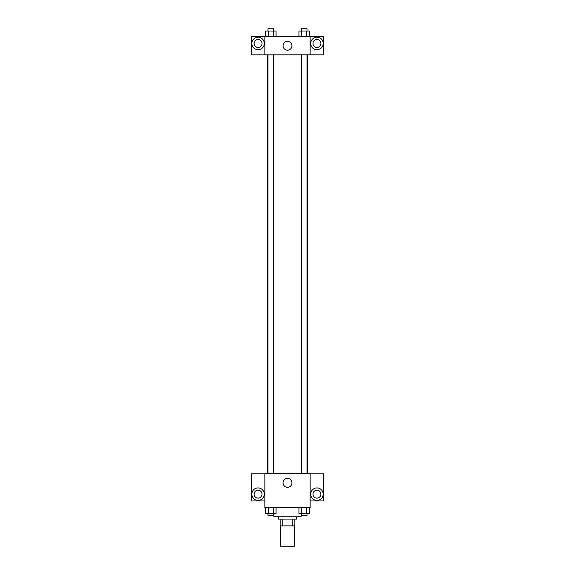 <?xml version="1.0" encoding="UTF-8"?>
<svg xmlns="http://www.w3.org/2000/svg" width="575" height="575" viewBox="0 0 575 575"><rect width="100%" height="100%" fill="white"/><g stroke="black" fill="none" stroke-linecap="round" stroke-linejoin="round"><path stroke-width="0.86" d="M280.708 525.866L280.708 546.25L294.292 546.25L294.292 525.866M292.265 519.074L292.265 525.866L280.14 525.866L280.14 519.074M292.265 525.866L294.86 525.866L294.86 519.074L294.86 525.866M296.556 516.81L296.556 519.074L278.444 519.074L278.444 516.81M282.735 519.074L282.735 525.866M273.908 513.41L273.908 516.81L301.092 516.81L301.092 513.41M310.148 507.747L264.852 507.747L264.852 473.778L310.148 473.778L310.148 507.747M258.06 500.387A6.232 6.232 0 0 1 252.662 491.043A6.232 6.232 0 0 1 263.451 491.043A6.232 6.232 0 0 1 258.06 500.387M264.852 500.954L251.261 500.954L251.261 473.814L264.852 473.814M254.092 494.162A3.96 3.96 0 0 1 258.06 490.195A3.96 3.96 0 0 1 262.02 494.162A3.96 3.96 0 0 1 258.06 498.122A3.96 3.96 0 0 1 254.092 494.162M287.5 487.291A4.456 4.456 0 0 1 283.64 480.607A4.456 4.456 0 0 1 291.36 480.607A4.456 4.456 0 0 1 287.5 487.291M316.94 500.387A6.232 6.232 0 0 1 311.549 491.043A6.232 6.232 0 0 1 322.338 491.043A6.232 6.232 0 0 1 316.94 500.387M310.148 500.954L323.739 500.954L323.739 473.814L310.148 473.814M312.98 494.162A3.96 3.96 0 0 1 316.94 490.195A3.96 3.96 0 0 1 320.908 494.162A3.96 3.96 0 0 1 316.94 498.122A3.96 3.96 0 0 1 312.98 494.162M307.338 54.797L307.338 473.778M301.336 473.778L301.336 54.797M273.664 54.797L273.664 473.778M310.148 54.797L323.739 54.833L323.739 36.678L310.148 36.678L310.148 54.797L264.852 54.833L251.261 54.833L251.261 36.678L264.852 36.678L264.852 54.797M262.02 43.47A3.96 3.96 0 0 1 258.06 47.438A3.96 3.96 0 0 1 254.092 43.47A3.96 3.96 0 0 1 258.06 39.51A3.96 3.96 0 0 1 262.02 43.47M258.06 49.702A6.232 6.232 0 0 1 252.662 40.358A6.232 6.232 0 0 1 263.451 40.358A6.232 6.232 0 0 1 258.06 49.702M320.908 43.47A3.96 3.96 0 0 1 314.963 46.906A3.96 3.96 0 0 1 314.963 40.042A3.96 3.96 0 0 1 320.908 43.47M316.94 49.702A6.232 6.232 0 0 1 311.549 40.358A6.232 6.232 0 0 1 322.338 40.358A6.232 6.232 0 0 1 316.94 49.702M310.148 36.678L264.852 36.678M283.044 45.734A4.456 4.456 0 0 1 289.728 41.882A4.456 4.456 0 0 1 289.728 49.594A4.456 4.456 0 0 1 283.044 45.734M309.4 36.678L309.4 31.014L298.935 31.014L298.935 36.678M306.784 31.014L306.784 36.678M301.552 31.014L301.552 36.678M301.336 31.014L301.336 28.75L307 28.75L307 31.014M276.065 36.678L276.065 31.014L265.6 31.014L265.6 36.678M273.448 31.014L273.448 36.678M268.216 31.014L268.216 36.678M268 31.014L268 28.75L273.664 28.75L273.664 31.014M309.4 507.747L309.4 513.41L298.935 513.41L298.935 507.747M306.784 507.747L306.784 513.41M301.552 507.747L301.552 513.41M307 513.41L307 515.674L301.336 515.674L301.336 513.41M276.065 507.747L276.065 513.41L265.6 513.41L265.6 507.747M273.448 507.747L273.448 513.41M268.216 507.747L268.216 513.41M273.664 513.41L273.664 515.674L268 515.674L268 513.41M267.662 54.797L267.662 473.778M307 473.778L307 54.797M268 54.797L268 473.778"/></g></svg>
